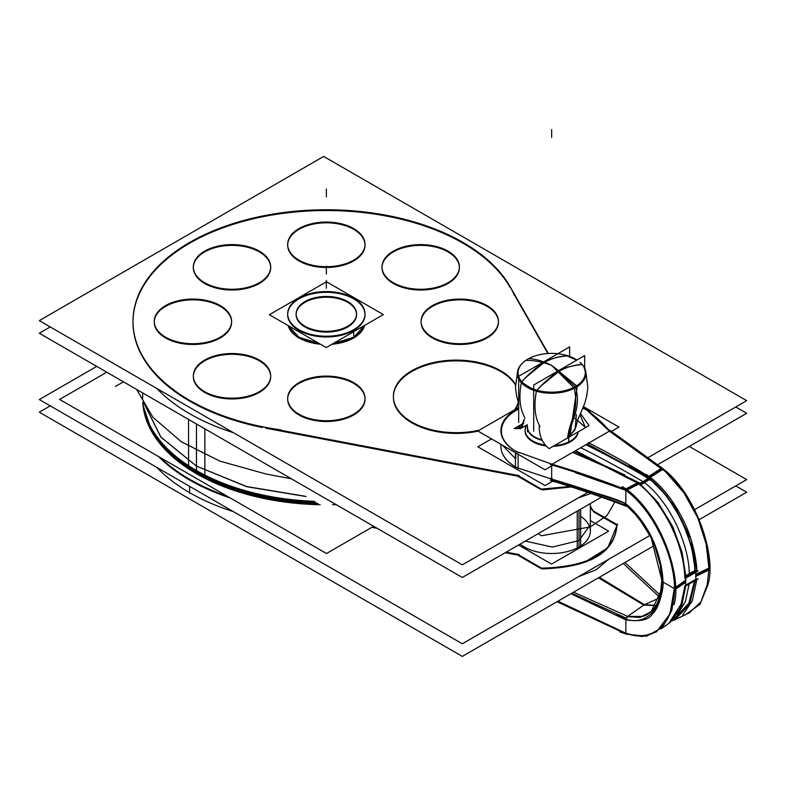 <?xml version="1.0" encoding="UTF-8"?>
<svg xmlns="http://www.w3.org/2000/svg" width="786" height="786" viewBox="0 0 786 786"><rect width="100%" height="100%" fill="white"/><g stroke="black" fill="none" stroke-linecap="round" stroke-linejoin="round"><path stroke-width="1.18" d="M735.765 485.905L746.7 492.223L699.275 519.605M50.235 405.871L39.3 412.188L462.315 656.408L654.502 545.455M156.817 467.405A193.356 111.632 0 0 0 233.373 511.607A193.356 111.632 180 0 1 156.817 467.405A193.356 111.632 0 0 0 233.373 511.607A193.356 111.632 180 0 1 156.817 467.405A193.356 111.632 0 0 0 233.373 511.607M689.273 446.438L746.7 479.598L694.706 509.613M96.727 366.404L39.3 399.553L462.315 643.783L649.973 535.433M158.556 456.568A193.356 111.632 0 0 0 230.269 497.97A193.356 111.632 0 0 1 158.556 456.568A193.356 111.632 0 0 0 230.269 497.97A193.356 111.632 0 0 1 158.556 456.568M371.866 527.308L377.192 528.32M505.211 552.705L517.66 555.073L505.211 552.705L517.66 555.073L540.385 568.199L517.66 555.073L505.211 552.705L517.66 555.073L540.12 568.042M616.981 525.362C614.642 553.03 589.5 567.531 541.583 568.887C589.5 567.531 614.642 553.03 616.981 525.362C614.642 553.03 589.5 567.531 541.583 568.887C589.5 567.531 614.642 553.03 616.981 525.362L607.716 547.901L584.411 562.334M616.922 525.323L593.597 511.853M617.639 524.979L592.398 510.409L590.335 506.783M227.105 496.143A193.356 111.632 180 0 1 160.413 457.639M593.597 511.725L590.335 506.027M540.385 568.199L517.66 555.073L540.385 568.199C589.49 567.011 615.035 552.253 617.039 523.908M578.3 576.816L596.378 569.624L608.836 559.19L596.378 569.624L578.3 576.816L596.378 569.624L608.836 559.19L596.378 569.624L578.3 576.816M517.001 553.943L542.242 568.514M506.204 552.136L519.281 554.631M372.859 526.738L375.227 527.19M648.352 457.442L746.7 400.654L323.685 156.434L39.3 320.619L462.315 564.849L587.604 492.508M262.367 427.496A193.356 111.632 180 0 1 190.91 242.491A193.356 111.632 180 0 1 509.967 287.185A193.356 111.632 0 0 0 295.674 211.935A193.356 111.632 0 0 0 132.991 322.152A193.356 111.632 0 0 0 262.367 427.496A193.356 111.632 180 0 1 190.91 242.491A193.356 111.632 180 0 1 509.967 287.185A193.356 111.632 0 0 0 190.91 242.491A193.356 111.632 0 0 0 262.367 427.496A193.356 111.632 180 0 1 190.91 242.491A193.356 111.632 180 0 1 509.967 287.185M513.523 293.414L547.862 353.513M540.375 489.256L517.66 476.139L540.375 489.256L517.66 476.139L540.375 489.256L568.946 486.563L540.375 489.226L517.66 476.139L265.776 428.174M515.429 384.963A62.841 36.284 0 0 0 500.672 371.493A62.841 36.284 0 0 1 515.429 384.963A62.841 36.284 0 0 0 500.672 371.493A62.841 36.284 0 0 1 515.429 384.963A62.841 36.284 0 0 0 500.672 371.493A62.841 36.284 0 0 0 411.795 371.493A62.841 36.284 0 0 0 411.795 422.799A62.841 36.284 0 0 0 478.114 431.15A62.841 36.284 0 0 1 411.795 422.799A62.841 36.284 0 0 0 478.114 431.15A62.841 36.284 0 0 1 411.795 422.799A62.841 36.284 0 0 0 478.114 431.15M518.347 402.629A62.841 36.284 0 0 1 515.449 409.29A62.841 36.284 0 0 0 518.347 402.629A62.841 36.284 0 0 1 515.449 409.29A62.841 36.284 0 0 0 518.347 402.629A62.841 36.284 0 0 1 513.857 411.618M288.128 325.561A38.671 22.322 0 0 0 299.004 337.941A38.671 22.322 0 0 1 288.128 325.561A38.671 22.322 0 0 0 299.004 337.941A38.671 22.322 0 0 1 288.128 325.561A38.671 22.322 0 0 0 299.004 337.941A38.671 22.322 0 0 0 320.442 344.219A38.671 22.322 0 0 1 299.004 337.941A38.671 22.322 0 0 0 320.442 344.219A38.671 22.322 0 0 1 299.004 337.941A38.671 22.322 0 0 0 320.442 344.219M331.977 344.248A38.671 22.322 0 0 0 364.606 325.404A38.671 22.322 0 0 1 331.977 344.248A38.671 22.322 0 0 0 364.606 325.404A38.671 22.322 0 0 1 331.977 344.248A38.671 22.322 0 0 0 364.606 325.404M204.665 251.903A38.671 22.322 0 0 0 204.665 283.481A38.671 22.322 0 0 0 259.351 283.481A38.671 22.322 0 0 0 259.351 251.903A38.671 22.322 0 0 0 204.665 251.903A38.671 22.322 0 0 0 204.665 283.481A38.671 22.322 0 0 0 259.351 283.481A38.671 22.322 0 0 0 270.679 267.692A38.671 22.322 0 0 0 246.804 247.059A38.671 22.322 0 0 0 204.665 251.903A38.671 22.322 0 0 0 204.665 283.481A38.671 22.322 0 0 0 259.351 283.481A38.671 22.322 0 0 0 259.351 251.903A38.671 22.322 0 0 0 204.665 251.903A38.671 22.322 0 0 0 204.665 283.481A38.671 22.322 0 0 0 259.351 283.481A38.671 22.322 0 0 0 259.351 251.903A38.671 22.322 0 0 0 204.665 251.903A38.671 22.322 0 0 1 259.351 251.903A38.671 22.322 0 0 1 259.351 283.481A38.671 22.322 0 0 1 217.211 288.315A38.671 22.322 0 0 1 193.336 267.692M154.262 322.152A38.671 22.322 0 0 0 192.934 344.484A38.671 22.322 0 0 0 231.605 322.152A38.671 22.322 0 0 1 192.934 344.484A38.671 22.322 0 0 1 154.262 322.152A38.671 22.322 0 0 0 192.934 344.484A38.671 22.322 0 0 0 231.605 322.152A38.671 22.322 0 0 1 192.934 344.484A38.671 22.322 0 0 1 154.262 322.152A38.671 22.322 0 0 0 192.934 344.484A38.671 22.322 0 0 0 231.605 322.152M231.595 321.779A38.671 22.322 0 0 0 192.934 299.83A38.671 22.322 0 0 0 154.272 321.779A38.671 22.322 0 0 1 192.934 299.83A38.671 22.322 0 0 1 231.595 321.779A38.671 22.322 0 0 0 192.934 299.83A38.671 22.322 0 0 0 154.272 321.779A38.671 22.322 0 0 1 192.934 299.83A38.671 22.322 0 0 1 231.595 321.779A38.671 22.322 0 0 0 198.19 300.036A38.671 22.322 0 0 0 155.874 315.785M193.336 376.622A38.671 22.322 0 0 0 204.665 392.411A38.671 22.322 0 0 0 259.351 392.411A38.671 22.322 0 0 0 259.351 360.833A38.671 22.322 0 0 0 204.665 360.833A38.671 22.322 0 0 0 204.665 392.411A38.671 22.322 0 0 0 246.804 397.244A38.671 22.322 0 0 0 270.679 376.622M287.676 399.18A38.671 22.322 0 0 0 326.347 421.512A38.671 22.322 0 0 0 365.018 399.18A38.671 22.322 0 0 0 326.347 376.858A38.671 22.322 0 0 0 287.676 399.18A38.671 22.322 0 0 0 326.347 421.512A38.671 22.322 0 0 0 365.018 399.18M287.676 245.134A38.671 22.322 0 0 0 311.551 265.756A38.671 22.322 0 0 0 353.69 260.923A38.671 22.322 0 0 0 353.69 229.345A38.671 22.322 0 0 0 299.004 229.345A38.671 22.322 0 0 0 299.004 260.923A38.671 22.322 0 0 0 353.69 260.923A38.671 22.322 0 0 0 365.018 245.134A38.671 22.322 0 0 0 341.144 224.501A38.671 22.322 0 0 0 299.004 229.345A38.671 22.322 0 0 0 299.004 260.923A38.671 22.322 0 0 0 353.69 260.923A38.671 22.322 0 0 0 353.69 229.345A38.671 22.322 0 0 0 299.004 229.345A38.671 22.322 0 0 0 299.004 260.923A38.671 22.322 0 0 0 353.69 260.923A38.671 22.322 0 0 0 353.69 229.345A38.671 22.322 0 0 0 299.004 229.345A38.671 22.322 0 0 0 299.004 260.923A38.671 22.322 0 0 0 353.69 260.923A38.671 22.322 0 0 0 353.69 229.345A38.671 22.322 0 0 0 299.004 229.345M382.016 267.692A38.671 22.322 0 0 0 420.687 290.014A38.671 22.322 0 0 0 459.358 267.692A38.671 22.322 0 0 0 420.687 245.36A38.671 22.322 0 0 0 382.016 267.692A38.671 22.322 0 0 0 420.687 290.014A38.671 22.322 0 0 0 459.358 267.692M421.09 322.152A38.671 22.322 0 0 0 432.418 337.941A38.671 22.322 0 0 0 487.104 337.941A38.671 22.322 0 0 0 487.104 306.373A38.671 22.322 0 0 0 432.418 306.373A38.671 22.322 0 0 0 432.418 337.941A38.671 22.322 0 0 0 474.557 342.784A38.671 22.322 0 0 0 498.432 322.152M288.413 325.728A38.671 22.322 0 0 0 300.773 338.147M297.344 336.162A38.671 22.322 0 0 0 318.851 343.305M333.559 343.335A38.671 22.322 0 0 0 364.34 325.561M50.235 326.937L39.3 333.244L462.315 577.474L601.742 496.978M735.765 406.971L746.7 413.289L657.803 464.614M233.373 432.664A193.356 111.632 180 0 1 156.817 388.461A193.356 111.632 180 0 0 233.373 432.664A193.356 111.632 180 0 1 156.817 388.461A193.356 111.632 180 0 0 233.373 432.664M503.374 372.397A62.841 36.284 0 0 0 434.019 362.454A62.841 36.284 0 0 0 393.393 396.39A62.841 36.284 0 0 0 414.674 423.605M393.393 397.146A62.841 36.284 0 0 0 411.795 422.799A62.841 36.284 0 0 1 411.795 371.493A62.841 36.284 0 0 1 500.672 371.493A62.841 36.284 0 0 0 432.958 363.446A62.841 36.284 0 0 0 393.413 396.183M409.093 420.382A62.841 36.284 0 0 0 479.381 430.119M514.653 409.752A62.841 36.284 0 0 0 518.239 402.275M515.439 384.226A62.841 36.284 0 0 0 497.793 369.174M514.29 295.172A193.356 111.632 0 0 0 303.475 210.55A193.356 111.632 0 0 0 132.991 321.395A193.356 111.632 0 0 0 280.926 429.903M439.767 460.547L262.367 426.759M519.281 475.687L434.727 459.584M517.66 476.139L436.348 460.655L517.66 476.139M542.242 489.58L517.001 474.999M572.601 486.613L542.399 489.933M508.847 284.463L548.284 353.484M261.021 281.702A38.671 22.322 180 0 1 218.341 287.814A38.671 22.322 180 0 1 193.336 266.935A38.671 22.322 180 0 1 206.433 250.184M203.004 252.168A38.671 22.322 180 0 1 245.674 246.047A38.671 22.322 180 0 1 270.679 266.935A38.671 22.322 180 0 1 257.582 283.677M231.526 320A38.671 22.322 180 0 1 231.605 321.395A38.671 22.322 180 0 1 192.934 343.728A38.671 22.322 180 0 1 154.262 321.395A38.671 22.322 180 0 1 154.341 320M154.341 322.8A38.671 22.322 180 0 1 154.262 321.395A38.671 22.322 180 0 1 192.934 299.073A38.671 22.322 180 0 1 231.605 321.395A38.671 22.322 180 0 1 231.526 322.8M257.582 359.114A38.671 22.322 180 0 1 270.679 375.865A38.671 22.322 180 0 1 245.674 396.753A38.671 22.322 180 0 1 203.004 390.632M206.433 392.607A38.671 22.322 180 0 1 193.336 375.865A38.671 22.322 180 0 1 218.341 354.977A38.671 22.322 180 0 1 261.021 361.098M259.351 360.833A38.671 22.322 0 0 0 204.665 360.833A38.671 22.322 0 0 0 204.665 392.411A38.671 22.322 0 0 0 259.351 392.411A38.671 22.322 0 0 0 259.351 360.833A38.671 22.322 0 0 0 204.665 360.833A38.671 22.322 0 0 0 204.665 392.411A38.671 22.322 0 0 0 259.351 392.411A38.671 22.322 0 0 0 259.351 360.833A38.671 22.322 0 0 0 204.665 360.833A38.671 22.322 0 0 0 204.665 392.411A38.671 22.322 0 0 0 259.351 392.411A38.671 22.322 0 0 0 259.351 360.833A38.671 22.322 0 0 0 196.146 368.27M323.92 376.14A38.671 22.322 180 0 1 365.018 398.423A38.671 22.322 180 0 1 323.92 420.707M365.009 398.807A38.671 22.322 0 0 0 326.347 376.858A38.671 22.322 0 0 0 290.486 390.829M328.774 420.707A38.671 22.322 180 0 1 287.676 398.423A38.671 22.322 180 0 1 328.774 376.14M297.344 229.61A38.671 22.322 180 0 1 340.014 223.489A38.671 22.322 180 0 1 365.018 244.377A38.671 22.322 180 0 1 351.922 261.119M355.351 259.134A38.671 22.322 180 0 1 312.681 265.255A38.671 22.322 180 0 1 287.676 244.377A38.671 22.322 180 0 1 300.773 227.626M418.26 244.652A38.671 22.322 180 0 1 459.358 266.935A38.671 22.322 180 0 1 418.26 289.219M459.348 267.309A38.671 22.322 0 0 0 420.687 245.36A38.671 22.322 0 0 0 384.826 259.341M423.114 289.219A38.671 22.322 180 0 1 382.016 266.935A38.671 22.322 180 0 1 423.114 244.652M485.335 304.654A38.671 22.322 180 0 1 498.432 321.395A38.671 22.322 180 0 1 473.427 342.283A38.671 22.322 180 0 1 430.757 336.162M434.186 338.147A38.671 22.322 180 0 1 421.09 321.395A38.671 22.322 180 0 1 446.094 300.517A38.671 22.322 180 0 1 488.774 306.638M487.104 306.373A38.671 22.322 0 0 0 432.418 306.373A38.671 22.322 0 0 0 432.418 337.941A38.671 22.322 0 0 0 487.104 337.941A38.671 22.322 0 0 0 487.104 306.373A38.671 22.322 0 0 0 432.418 306.373A38.671 22.322 0 0 0 432.418 337.941A38.671 22.322 0 0 0 487.104 337.941A38.671 22.322 0 0 0 487.104 306.373A38.671 22.322 0 0 0 432.418 306.373A38.671 22.322 0 0 0 432.418 337.941A38.671 22.322 0 0 0 487.104 337.941A38.671 22.322 0 0 0 487.104 306.373A38.671 22.322 0 0 0 423.9 313.81M326.229 347.559L383.342 314.587L326.465 281.752L269.352 314.724L326.229 347.559M365.009 314.282A38.671 22.322 0 0 0 340.839 293.954A38.671 22.322 0 0 0 299.004 298.867A38.671 22.322 180 0 1 353.69 298.867A38.671 22.322 180 0 1 353.69 330.444A38.671 22.322 180 0 1 299.004 330.444A38.671 22.322 180 0 1 299.004 298.867A38.671 22.322 0 0 0 287.705 313.791M356.549 314.282A30.212 17.439 0 0 0 337.607 298.474A30.212 17.439 0 0 0 304.988 302.325A30.212 17.439 0 0 0 304.988 326.996A30.212 17.439 0 0 0 347.707 326.996A30.212 17.439 0 0 0 347.707 302.325A30.212 17.439 0 0 0 304.988 302.325A30.212 17.439 0 0 0 296.145 314.262M306.373 300.812A30.212 17.439 0 0 0 296.135 313.899A30.212 17.439 0 0 0 315.667 330.218A30.212 17.439 0 0 0 349.013 325.433M296.135 314.655A30.212 17.439 0 0 0 314.783 330.768A30.212 17.439 0 0 0 347.707 326.996A30.212 17.439 0 0 0 356.559 314.655M346.331 326.986A30.212 17.439 0 0 0 356.559 313.899A30.212 17.439 0 0 0 337.027 297.58A30.212 17.439 0 0 0 303.691 302.364M300.773 297.157A38.671 22.322 0 0 0 287.676 313.899A38.671 22.322 0 0 0 312.681 334.787A38.671 22.322 0 0 0 355.351 328.666M364.39 325.532L353.69 337.302L353.69 331.712L353.69 337.302L333.303 343.482M319.106 343.453L299.004 337.302L288.364 325.699M287.676 314.655A38.671 22.322 0 0 0 311.551 335.288A38.671 22.322 0 0 0 353.69 330.444A38.671 22.322 0 0 0 365.018 314.655M351.922 330.651A38.671 22.322 0 0 0 365.018 313.899A38.671 22.322 0 0 0 340.014 293.011A38.671 22.322 0 0 0 297.344 299.132M590.335 520.538L608.659 531.11L551.546 564.083L518.534 545.022M520.126 544.099A38.671 22.322 0 0 0 579.007 546.968A38.671 22.322 0 0 0 580.677 516.412A38.671 22.322 180 0 1 579.007 546.968A38.671 22.322 180 0 1 520.126 544.099A38.671 22.322 0 0 0 579.007 546.968A38.671 22.322 180 0 1 520.126 544.099A38.671 22.322 180 0 0 579.007 546.968A38.671 22.322 0 0 0 580.677 516.412A38.671 22.322 0 0 1 579.007 546.968L579.007 510.104L579.007 546.968A38.671 22.322 180 0 0 590.335 531.179M577.238 549.257L577.238 511.126M525.313 541.102L552.352 547.085L579.007 540.552L579.007 548.137L579.007 540.552L590.335 524.734L590.335 532.358M580.677 547.272L580.677 509.141M336.133 504.622A183.688 106.051 180 0 1 332.527 504.72A183.688 106.051 180 0 0 336.133 504.622M320.167 504.72A183.688 106.051 180 0 1 188.561 468.859L188.561 419.419L188.561 468.859A183.688 106.051 180 0 0 320.167 504.72M305.99 496.526L246.745 486.701L196.461 466.118L246.617 486.524L305.705 496.359M315.952 502.283A183.688 106.051 180 0 1 196.461 471.394A183.688 106.051 180 0 1 143.848 408.415A183.688 106.051 0 0 0 196.461 471.394A183.688 106.051 0 0 0 315.952 502.283A183.688 106.051 180 0 1 196.461 471.394L196.461 472.533L196.461 471.394A183.688 106.051 0 0 0 315.952 502.283A183.688 106.051 180 0 1 196.461 471.394A183.688 106.051 180 0 1 143.848 408.415A183.688 106.051 0 0 0 196.461 471.394L196.461 472.533A183.688 106.051 0 0 0 318.035 503.482A183.688 106.051 180 0 1 196.461 472.533A183.688 106.051 0 0 1 142.856 402.373A183.688 106.051 0 0 0 196.461 472.533A183.688 106.051 180 0 1 142.856 402.373A183.688 106.051 0 0 0 196.461 472.533A183.688 106.051 0 0 0 318.035 503.482A183.688 106.051 180 0 1 196.461 472.533A183.688 106.051 180 0 1 143.376 406.883M204.871 478.271L204.871 428.842L204.871 478.271A183.688 106.051 180 0 1 142.767 402.294A183.688 106.051 180 0 0 204.871 478.271M143.828 402.904L160.875 437.016L196.461 466.118L160.806 437.085L143.789 402.884M115.395 386.486L123.461 381.839M373.655 526.286L326.485 553.521L59.608 399.435L106.778 372.2M142.846 402.344A183.895 106.169 0 0 0 314.302 501.321M491.525 438.893L477.849 446.792L545.042 485.581L552.755 481.13M526.551 425.138A26.586 15.347 0 0 0 525.077 430.168A26.586 15.347 0 0 0 545.445 445.092M554.69 445.426A26.586 15.347 0 0 0 571.609 440.327M525.077 430.934A26.586 15.347 0 0 0 546.221 445.957A26.586 15.347 0 0 1 527.268 424.833A26.586 15.347 0 0 0 525.097 430.335M553.256 446.252A26.586 15.347 0 0 0 570.469 441.781A26.586 15.347 0 0 1 553.256 446.252A26.586 15.347 0 0 0 570.469 441.781A26.586 15.347 0 0 1 553.256 446.252A26.586 15.347 0 0 0 570.469 441.781A26.586 15.347 0 0 0 578.201 431.848A26.586 15.347 0 0 1 570.469 441.781A26.586 15.347 0 0 0 578.201 431.848A26.586 15.347 0 0 1 570.469 441.781A26.586 15.347 0 0 0 578.201 431.848M569.251 441.683A26.586 15.347 0 0 0 578.083 431.917M518.672 407.433L477.849 431.003L545.042 469.792L552.735 465.351M583.595 406.676L618.985 427.103L611.449 431.455M589.362 411.746A50.255 29.013 0 0 0 582.996 408.239A50.275 29.023 180 0 1 587.191 410.4L609.415 431.141L552.646 463.907M516.068 451.419A50.275 29.023 180 0 1 518.672 409.034A50.275 29.023 0 0 0 516.068 451.419A50.275 29.023 180 0 1 518.672 409.034A50.275 29.023 0 0 0 516.068 451.419A50.275 29.023 0 0 1 518.672 409.034M587.348 443.874L647.929 476.886M609.808 430.227L659.985 466.53M649.354 477.986L662.922 469.33M609.425 431.131L658.786 466.52L609.425 431.131M659.808 467.444L661.203 468.397M707.38 583.752L708.893 569.064C710.338 538.832 690.58 490.464 662.067 469.016L649.737 476.896L662.067 469.016C690.58 490.464 710.338 538.832 708.893 569.064L695.905 575.391L695.875 574.183M658.786 466.52L609.415 431.141L658.786 466.52L609.415 431.141L587.899 443.559L609.415 431.141L587.191 410.4A50.275 29.023 0 0 0 582.996 408.229A50.275 29.023 0 0 1 587.191 410.4A50.275 29.023 0 0 0 582.996 408.229A50.275 29.023 180 0 1 587.191 410.4L609.415 431.141L580.716 447.706C601.693 458.071 622.767 469.576 643.95 482.211C622.767 469.576 601.693 458.071 580.716 447.706L575.588 450.663L603.894 465.371L575.588 450.663L552.086 464.231L609.415 431.141L660.967 468.554M651.005 477.387L649.914 478.969M580.716 447.706C601.693 458.071 622.767 469.576 643.95 482.211C622.767 469.576 601.693 458.071 580.716 447.706L575.588 450.663L580.716 447.706C601.693 458.071 622.767 469.576 643.95 482.211L649.079 478.88C675.184 498.393 694.411 541.525 694.785 570.793L694.785 570.793C694.411 541.525 675.184 498.393 649.079 478.88L643.95 482.211L649.079 478.88L649.079 478.065C661.173 487.448 671.951 501.34 681.423 519.762C691.11 538.459 695.325 564.201 694.932 570.872L694.785 570.793C694.411 541.525 675.184 498.393 649.079 478.88L649.079 478.065C661.173 487.448 671.951 501.34 681.423 519.762C691.11 538.459 695.325 564.201 694.932 570.872C695.325 564.201 691.11 538.459 681.423 519.762C671.951 501.34 661.173 487.448 649.079 478.065L649.079 478.88C627.857 466.353 606.782 454.976 585.845 444.748L580.716 447.706L585.845 444.748C606.782 454.976 627.857 466.353 649.079 478.88L649.079 478.065C661.173 487.448 671.951 501.34 681.423 519.762C691.11 538.459 695.325 564.201 694.932 570.872L694.785 570.793C694.411 541.525 675.184 498.393 649.079 478.88L649.079 478.065C661.173 487.448 671.951 501.34 681.423 519.762C691.11 538.459 695.325 564.201 694.932 570.872L685.814 575.814L689.283 573.534C688.919 544.423 669.839 501.625 643.95 482.211L640.482 484.038L643.95 482.211C669.839 501.625 688.919 544.423 689.283 573.534C688.919 544.423 669.839 501.625 643.95 482.211L649.079 478.88C675.184 498.393 694.411 541.525 694.785 570.793L685.814 575.814M696.838 578.85L695.826 579.292L695.905 575.391L708.893 569.064L695.905 575.391L695.826 579.292L696.838 578.85L695.826 579.292L695.826 571.393L696.838 570.96L690.904 539.049L671.666 500.338L690.904 539.058L696.838 570.96C696.986 564.495 693.792 542.654 685.107 523.84C675.203 503.06 663.413 487.418 649.737 476.896L662.067 469.016C690.58 490.464 710.338 538.832 708.893 569.064L695.905 575.391L695.826 579.292L695.826 571.393L696.838 570.96C696.986 564.495 693.792 542.654 685.107 523.84C675.203 503.06 663.413 487.418 649.737 476.896C663.413 487.418 675.203 503.06 685.107 523.84C693.792 542.654 696.986 564.495 696.838 570.96L685.579 577.307L695.826 571.393L685.579 577.307L685.657 581.296L674.712 588.802C675.469 558.954 655.033 510.988 625.833 489.933L638.173 483.567L625.833 489.933C655.033 510.988 675.469 558.954 674.712 588.802C675.469 558.954 655.033 510.988 625.833 489.933L638.173 483.567C660.584 500.299 683.643 540.326 684.832 577.897L685.579 577.307L685.657 581.296L674.712 588.802C675.469 558.954 655.033 510.988 625.833 489.933C655.033 510.988 675.469 558.954 674.712 588.802L685.657 581.296L685.579 585.197L696.838 578.85L685.579 585.197L685.657 581.296L685.579 585.197L684.832 585.786L695.826 579.292L685.579 585.197L685.657 581.296L674.712 588.802L685.657 581.296L685.579 577.307L696.838 570.96L685.579 577.307L685.657 581.296M648.293 476.709L648.322 479.077M698.155 570.96L684.832 578.653M696.465 570.626L684.911 577.297M709.208 567.905L695.492 574.576M695.404 579.891L689.666 604.473L674.722 619.8L672.197 620.793M616.018 615.055L626.413 618.346L626.422 619.28M619.751 631.875L625.794 633.948M625.833 619.899L570.911 593.715L625.833 619.899M557.932 601.211L625.833 633.182L625.833 619.879L625.833 633.182C643.312 638.654 656.536 634.98 665.516 622.168C671.873 610.594 674.83 599.404 674.368 588.606C674.83 599.404 671.873 610.594 665.516 622.168C656.536 634.98 643.312 638.654 625.833 633.182L557.932 601.211L625.833 633.182C643.312 638.654 656.536 634.98 665.516 622.168C671.873 610.594 674.83 599.404 674.368 588.606L662.942 582.004C664.013 587.201 659.248 608.57 652.37 613.994C648.931 619.918 640.079 621.883 625.833 619.879L625.833 633.182C654.993 644.245 674.506 621.441 674.368 588.606C674.506 621.441 654.993 644.245 625.833 633.172L557.932 601.211L625.833 633.182L625.833 619.879L625.833 633.182L557.952 601.202M598.893 577.563L643.95 604.984L627.67 616.381L643.95 604.984L656.005 605.544L643.95 604.984L598.893 577.563L643.95 604.984L655.907 605.564L643.95 604.984L627.67 616.381L573.574 592.182L627.67 616.381L643.95 604.984L598.893 577.563L643.95 604.984L627.67 616.381L573.574 592.182M599.364 577.288L644.854 604.955M571.756 593.233L626.265 618.209L627.906 616.922M624.978 562.501L660.093 595.1M598.421 577.828L644.206 605.328M659.523 597.105L623.269 563.493M644.343 604.778L659.248 597.969M707.213 584.686L700.935 601.811L689.273 612.874M685.235 614.888L699.992 604.296L707.783 585.187C717.333 557.107 695.689 489.914 658.727 465.646M708.903 568.14L706.192 544.217L697.889 518.033L683.967 492.871L666.164 472.425M587.26 409.634L609.965 430.807L587.26 409.634M609.288 430.207L659.1 465.901M609.582 431.386C603.619 423.752 596.043 416.678 586.867 410.174M518.672 409.044A50.255 29.013 0 0 0 516.176 451.469M515.734 451.262L519.241 452.864M621.461 487.418L625.184 489.206M575.696 472.789L625.744 490.307M577.985 473.506L625.685 490.268M550.367 464.536C575.283 471.836 600.573 480.492 626.245 490.493M574.094 451.528L624.791 474.931M627.179 490.022L639.794 483.508M572.552 452.412L609.808 468.485L639.49 482.909L639.47 483.734M641.091 484.53L644.579 482.702M643.184 481.622L639.725 483.439M648.637 478.065L642.86 481.818M644.255 482.889L650.042 479.136M588.282 442.646C608.374 452.756 628.839 464.212 649.688 477.023L649.698 480.108M685.854 576.747L682.14 552.548L672.747 526.571L657.872 502.234L639.49 483.252M685.942 582.033L675.518 589.303M674.398 589.972C675.567 559.887 654.571 510.428 624.634 489.491M638.37 482.398L625.735 488.931M638.173 483.567C660.584 500.299 683.643 540.326 684.832 577.897L685.579 577.307L684.832 577.897C683.643 540.326 660.584 500.299 638.173 483.567L625.833 489.933L638.173 483.567C660.584 500.299 683.643 540.326 684.832 577.897C683.643 540.326 660.584 500.299 638.173 483.567M685.854 585.403L681.491 606.89L670.35 622.286L661.164 628.78L669.22 623.121L680.244 608.197L684.793 586.523L680.244 608.197L669.191 623.141M685.942 580.097L675.479 587.358M674.398 587.997L669.986 613.905L656.369 631.934L642.005 636.552L625.214 633.722M698.155 578.85L684.832 586.543M675.351 619.515L672.295 620.704M694.716 579.921L689.106 603.009L675.253 617.639L688.919 603.383L694.647 580.874L688.919 603.383L675.253 617.639L688.919 603.383L694.647 580.874L688.919 603.383L675.253 617.639M689.116 584.077L685.48 601.31L677.444 614.691L685.48 601.31L689.116 584.077L685.48 601.31L677.444 614.691L685.48 601.31L689.116 584.077L685.48 601.31L677.444 614.691M557.019 601.732L626.245 634.017M624.988 632.828C654.846 644.785 674.889 621.323 674.368 587.614M675.027 588.026L671.912 610.182L662.362 627.582L646.426 636.228L626.314 634.135M662.176 580.795C662.824 607.627 646.377 626.58 625.234 618.926M651.063 611.773L643.046 616.401L627.542 616.46L643.046 616.401L651.063 611.773M570.911 593.715L625.833 619.879C640.079 621.883 648.931 619.918 652.37 613.994C659.248 608.57 664.013 587.201 662.942 582.004L674.368 588.606L662.942 582.004C664.013 587.201 659.248 608.57 652.37 613.994C648.931 619.918 640.079 621.883 625.833 619.879L570.911 593.715L625.833 619.879C640.079 621.883 648.931 619.918 652.37 613.994C659.248 608.57 664.013 587.201 662.942 582.004C663.079 578.565 662.402 572.807 660.928 564.721C658.432 554.002 655.583 545.425 652.37 539C648.814 531.012 640.197 515.871 625.833 503.649L625.833 490.582M662.176 581.316L660.338 594.196C658.609 601.595 655.642 607.342 651.437 611.429M661.055 590.669L651.172 611.685L639.922 617.442L626.57 616.529M656.005 605.397L643.705 604.581M655.838 605.682L643.007 604.984M626.196 504.848L632.425 510.595L644.903 526.6C651.741 537.86 652.714 541.19 654.817 546.26L660.191 564.81L661.999 580.923M673.435 604.198L674.005 604.699C682.68 577.101 660.22 510.399 622.414 486.613L622.502 487.89M660.918 593.302L661.164 592.369M662.166 581.552L651.211 537.899L638.586 517.62L623.475 502.598M625.833 619.879C640.079 621.883 648.931 619.918 652.37 613.994C659.248 608.57 664.013 587.201 662.942 582.004L674.368 588.606L662.942 582.004C663.079 578.565 662.402 572.807 660.928 564.721C658.432 554.002 655.583 545.425 652.37 539C648.814 531.012 640.197 515.871 625.833 503.649C600.828 494.492 576.109 486.308 551.664 479.087L551.664 465.97L551.664 480.266L551.664 479.087L518.102 468.053L551.664 479.087L518.102 468.053L551.664 479.087L551.664 465.97L551.664 480.266L551.664 479.087L518.102 468.053M550.927 479.588C578.358 488.155 603.52 496.831 626.413 505.604L626.422 504.897M550.976 463.878C575.735 471.197 600.936 479.892 626.58 489.973M662.942 582.004C663.079 578.565 662.402 572.807 660.928 564.721C658.432 554.002 655.583 545.425 652.37 539C648.814 531.012 640.197 515.871 625.833 503.649L625.833 490.376L625.833 503.649C640.197 515.871 648.814 531.012 652.37 539C655.583 545.425 658.432 554.002 660.928 564.721C662.402 572.807 663.079 578.565 662.942 582.004C663.079 578.565 662.402 572.807 660.928 564.721C658.432 554.002 655.583 545.425 652.37 539C648.814 531.012 640.197 515.871 625.833 503.649L625.833 490.376L625.833 503.649C600.828 494.492 576.109 486.308 551.664 479.087L551.664 465.97M550.406 480.305C578.074 488.863 603.363 497.509 626.265 506.243L627.375 505.83M552.037 480.344L554.533 480.855L552.037 480.344M551.241 478.222L551.241 480.914M554.641 481.789L552.538 481.248M552.037 481.16L552.037 478.458M500.928 445.662A50.756 29.308 0 0 0 518.102 468.289L518.2 468.525M515.871 467.257C506.046 461.362 501.055 454.387 500.908 446.32A50.756 29.308 0 0 0 515.42 466.835A50.756 29.308 180 0 1 501.026 444.375A50.756 29.308 0 0 0 515.42 466.835A50.756 29.308 180 0 1 501.026 444.375M589.736 411.186A50.756 29.308 0 0 0 583.232 407.62M518.672 408.298A50.756 29.308 0 0 0 500.908 430.571A50.756 29.308 0 0 0 518.102 452.549M518.102 454.239L518.102 469.065M515.773 452.893L515.773 458.818M515.42 458.611L502.421 445.181M552.086 480L552.086 480.737M552.086 464.221L515.42 451.115L552.086 464.221L573.544 451.852L552.086 464.231M515.42 452.687L515.42 467.631M709.208 569.87L695.492 576.511M695.413 571.235L691.592 546.673L681.914 520.332L666.656 495.789L647.88 476.915M661.586 468.151L648.804 476.326M568.759 441.752L568.759 437.409L568.759 441.752M570.449 436.328A24.179 13.961 0 0 1 567.659 438.008C569.211 420.824 579.96 410.489 573.888 387.341A33.602 19.404 0 0 0 584.037 367.593M576.973 360.027A33.602 19.404 0 0 0 526.463 359.959M576.718 360.175A33.837 19.532 0 0 0 566.863 355.852A33.837 19.532 180 0 1 576.718 360.175A33.837 19.532 0 0 0 566.863 355.852A33.837 19.532 180 0 1 576.718 360.175L566.863 355.852C556.743 356.913 549.178 359.133 544.148 362.493L525.854 377.418M575.411 428.616L568.759 436.849L575.028 429.804L576.364 414.536L575.028 429.804L568.759 436.849L575.028 429.804L576.364 414.536M514.29 428.527L521.531 427.889L524.174 419.272L520.646 428.547L514.29 428.527L523.81 423.035M524.36 419.164L521.776 427.898L526.345 425.255M521.246 428.144L518.033 426.66L522.729 426.287M527.494 427.27A24.179 13.961 0 0 0 542.261 440.396M566.893 438.382A24.179 13.961 0 0 0 569.801 436.77L577.17 386.673M577.052 386.221L576.875 385.612A33.602 19.404 0 0 1 535.649 389.836A33.602 19.404 0 0 1 519.291 367.593A33.602 19.404 0 0 1 529.44 358.229M527.494 426.985A24.17 13.951 0 0 0 541.937 439.757A24.17 13.951 0 0 1 527.494 426.985L527.239 424.725L520.646 428.547M539.992 426.611C534.824 417.562 533.655 405.615 536.474 390.76C533.655 405.615 534.824 417.562 539.992 426.611C534.824 417.562 533.655 405.615 536.474 390.76C533.655 405.615 534.824 417.562 539.992 426.611C534.824 417.562 533.655 405.615 536.474 390.76C543.676 382.674 551.251 376.14 559.19 371.179C567.119 366.983 574.694 364.763 581.895 364.537C571.982 365.539 564.407 367.76 559.19 371.179L541.426 385.562M573.642 387.459L551.664 365.411L544.148 362.493C549.178 359.133 556.743 356.913 566.863 355.852C559.652 356.087 552.077 358.298 544.148 362.493C536.209 367.455 528.644 373.989 521.432 382.075A33.837 19.532 0 0 0 533.704 389.866A33.837 19.532 180 0 1 521.432 382.075C518.613 396.95 519.792 408.897 524.96 417.936C519.792 408.897 518.613 396.95 521.432 382.075L533.704 389.866A33.837 19.532 180 0 1 521.432 382.075C518.613 396.95 519.792 408.897 524.96 417.936C519.792 408.897 518.613 396.95 521.432 382.075C518.613 396.95 519.792 408.897 524.96 417.936M518.672 422.455L518.672 376.317L569.624 346.901L569.624 356.392M574.32 388.304A34.26 19.778 0 0 0 579.97 362.326M525.972 360.391C534.077 360.263 542.645 361.943 551.664 365.411L559.19 371.179C564.407 367.76 571.982 365.539 581.895 364.537C571.982 365.539 564.407 367.76 559.19 371.179L551.664 365.411L544.148 362.493L551.664 365.411C543.706 361.324 536.16 359.064 529.007 358.632M533.704 431.131L533.704 385.002L584.666 355.586L584.666 368.162M589.038 425.59L580.648 413.76L589.038 425.59L549.119 448.639C542.448 443.275 539.157 435.955 539.225 426.68M580.097 414.959L585.295 427.299L575.077 418.368M523.358 362.326A34.26 19.778 0 0 0 530.648 389.09A34.26 19.778 0 0 0 577.366 386.545M576.61 385.779L551.664 365.411L544.148 362.493C538.921 365.107 531.356 371.631 521.432 382.075A33.837 19.532 180 0 0 533.704 389.866M136.607 389.434L152.946 417.327L181.36 441.791L219.864 461.117L265.776 473.948L291.498 478.851L265.776 473.948L291.498 478.851L265.776 473.948L291.498 478.851L265.776 473.948L291.498 478.851L265.776 473.948L219.864 461.117L181.36 441.791L152.946 417.327L136.607 389.434L152.946 417.327L181.36 441.791L219.864 461.117L265.776 473.948L219.864 461.117L181.36 441.791L152.946 417.327L136.607 389.434L152.946 417.327L181.36 441.791L219.864 461.117L265.776 473.948L219.864 461.117L181.36 441.791L152.946 417.327L136.607 389.434L152.946 417.327L181.36 441.791L219.864 461.117L265.776 473.948L219.864 461.117L181.36 441.791L152.946 417.327L136.607 389.434M538.096 533.723L541.583 535.738L590.306 526.895L606.969 515.567L615.202 501.429L606.969 515.567L590.306 526.895L541.583 535.738L590.306 526.895L606.969 515.567L615.202 501.429L606.969 515.567L590.306 526.895L541.583 535.738L590.306 526.895L606.969 515.567L615.202 501.429L606.969 515.567L590.306 526.895L541.583 535.738L590.306 526.895L606.969 515.567L615.202 501.429L606.969 515.567L590.306 526.895L541.583 535.738L538.096 533.723M189.623 493.421L189.623 486.347M570.43 487.045L542.242 489.933M326.347 421.512A38.671 22.322 0 0 0 365.018 399.18A38.671 22.322 0 0 0 326.347 376.858A38.671 22.322 0 0 0 287.676 399.18A38.671 22.322 0 0 0 326.347 421.512A38.671 22.322 0 0 0 365.018 399.18A38.671 22.322 0 0 0 326.347 376.858A38.671 22.322 0 0 0 287.676 399.18A38.671 22.322 0 0 0 326.347 421.512A38.671 22.322 0 0 0 365.018 399.18A38.671 22.322 0 0 0 326.347 376.858A38.671 22.322 0 0 0 287.676 399.18A38.671 22.322 0 0 0 326.347 421.512M420.687 290.014A38.671 22.322 0 0 0 459.358 267.692A38.671 22.322 0 0 0 420.687 245.36A38.671 22.322 0 0 0 382.016 267.692A38.671 22.322 0 0 0 420.687 290.014A38.671 22.322 0 0 0 459.358 267.692A38.671 22.322 0 0 0 420.687 245.36A38.671 22.322 0 0 0 382.016 267.692A38.671 22.322 0 0 0 420.687 290.014A38.671 22.322 0 0 0 459.358 267.692A38.671 22.322 0 0 0 420.687 245.36A38.671 22.322 0 0 0 382.016 267.692A38.671 22.322 0 0 0 420.687 290.014M590.807 493.52L578.3 497.882M500.672 371.493A62.841 36.284 0 0 0 411.795 371.493A62.841 36.284 0 0 0 411.795 422.799A62.841 36.284 0 0 1 411.795 371.493A62.841 36.284 0 0 1 500.672 371.493M353.69 330.444A38.671 22.322 0 0 0 353.69 298.867A38.671 22.322 0 0 0 299.004 298.867A38.671 22.322 180 0 1 353.69 298.867A38.671 22.322 180 0 1 353.69 330.444A38.671 22.322 180 0 1 299.004 330.444A38.671 22.322 180 0 1 299.004 298.867A38.671 22.322 0 0 0 299.004 330.444A38.671 22.322 0 0 0 353.69 330.444A38.671 22.322 180 0 1 299.004 330.444A38.671 22.322 180 0 1 299.004 298.867A38.671 22.322 0 0 1 353.69 298.867A38.671 22.322 0 0 1 353.69 330.444M304.988 302.325A30.212 17.439 0 0 0 304.988 326.996A30.212 17.439 0 0 0 347.707 326.996A30.212 17.439 0 0 0 347.707 302.325A30.212 17.439 0 0 0 304.988 302.325A30.212 17.439 0 0 0 304.988 326.996A30.212 17.439 0 0 0 347.707 326.996A30.212 17.439 0 0 0 347.707 302.325A30.212 17.439 0 0 0 304.988 302.325A30.212 17.439 0 0 0 304.988 326.996A30.212 17.439 0 0 0 347.707 326.996A30.212 17.439 0 0 0 347.707 302.325A30.212 17.439 0 0 0 304.988 302.325M326.347 188.964L326.347 196.854L326.347 188.964M579.007 510.104L579.007 546.968M196.461 473.712L196.461 423.988L196.461 473.712M326.347 280.317L326.347 288.216L326.347 280.317M326.347 266.11L326.347 274.009L326.347 266.11M196.461 472.533A183.688 106.051 0 0 0 318.035 503.482M196.461 471.394A183.688 106.051 180 0 1 143.848 408.415M527.268 424.833A26.586 15.347 0 0 0 546.221 445.957A26.586 15.347 0 0 1 527.268 424.833A26.586 15.347 0 0 0 546.221 445.957M648.892 476.277L646.308 474.479M682.779 614.898L692.299 600.946L696.799 579.636L692.299 600.946L682.779 614.898M604.945 466.432L637.308 482.958M575.588 450.663L603.894 465.371L575.588 450.663L573.544 451.852L575.588 450.663L603.894 465.371M694.785 570.793L689.283 573.534C688.919 544.423 669.839 501.625 643.95 482.211C669.839 501.625 688.919 544.423 689.283 573.534L694.785 570.793L689.283 573.534M629.252 465.793L648.185 477.377M684.793 586.523L682.277 602.282L668.837 623.396M684.832 585.786L695.826 579.292M674.123 618.916L688.074 605.859L694.824 580.775L688.074 605.859L674.123 618.916L688.074 605.859L694.824 580.775M625.833 503.649C610.476 496.212 601.231 495.465 551.664 479.087C601.231 495.465 610.476 496.212 625.833 503.649C610.476 496.212 601.231 495.465 551.664 479.087M695.905 575.391L695.826 571.393L695.905 575.391L708.893 569.064C710.338 538.832 690.58 490.464 662.067 469.016M640.482 484.038L649.079 478.88C627.857 466.353 606.782 454.976 585.845 444.748M656.005 605.544L643.95 604.984M527.494 426.945A24.17 13.951 0 0 0 541.937 439.757A24.17 13.951 0 0 1 527.494 426.945A24.17 13.951 0 0 0 541.937 439.757M536.474 390.76C546.584 380.149 554.159 373.615 559.19 371.179C554.159 373.615 546.584 380.149 536.474 390.76C546.584 380.149 554.159 373.615 559.19 371.179C564.407 367.76 571.982 365.539 581.895 364.537M551.664 129.592L551.664 137.481L551.664 129.592M568.759 437.409C570.43 420.166 581.915 409.427 575.431 386.506C581.915 409.427 570.43 420.166 568.759 437.409M544.148 362.493C549.178 359.133 556.743 356.913 566.863 355.852C556.743 356.913 549.178 359.133 544.148 362.493C538.921 365.107 531.356 371.631 521.432 382.075C531.356 371.631 538.921 365.107 544.148 362.493L551.664 365.411L575.175 386.643L551.664 365.411L559.19 371.179M590.335 532.505L590.335 503.561M142.659 398.728L142.659 392.921L142.659 398.728M150.49 427.417L143.563 407.001M690.137 612.432L674.722 619.8M676.972 618.769L689.361 612.834M643.931 615.919C645.66 615.772 648.558 613.876 652.616 610.231C656.212 606.193 658.786 600.848 660.348 594.177L661.959 579.842M661.959 581.394L660.201 564.888L654.866 546.398L650.612 536.691L644.884 526.561L631.816 509.976L626.422 505.034M500.908 444.316L500.908 447.077M575.843 427.27L577.523 420.49L584.755 403.336L586.749 395.898L587.859 387.321L585.825 371.984M518.672 403.611L516.589 395.898L515.478 387.321L517.512 371.984M527.494 427.918L527.494 431.887"/></g></svg>
